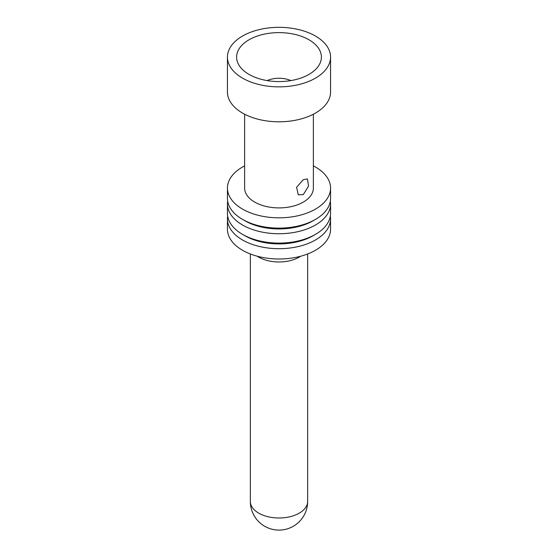<?xml version="1.0" encoding="UTF-8"?>
<svg xmlns="http://www.w3.org/2000/svg" width="558" height="558" viewBox="0 0 558 558"><rect width="100%" height="100%" fill="white"/><g stroke="black" fill="none" stroke-linecap="round" stroke-linejoin="round"><path stroke-width="0.84" d="M303.308 179.648L296.584 187.279L298.286 194.812L303.308 194.609L308.539 186.107L307.451 178.937L303.308 179.648M244.627 114.216L244.627 188.067A34.373 19.844 0 0 0 254.692 202.094A34.373 19.844 0 0 0 292.155 206.397A34.373 19.844 0 0 0 313.373 188.067L313.373 114.216M290.878 80.589A19.474 11.244 0 0 0 267.122 80.589M315.458 219.406L313.024 220.808A48.121 27.781 0 0 1 244.976 220.808L242.542 219.406A51.559 29.769 0 0 0 315.458 219.406A51.559 29.769 0 0 0 330.559 198.355L330.559 188.067A51.559 29.769 0 0 0 315.458 167.016A51.559 29.769 0 0 0 313.373 165.879M244.627 165.879A51.559 29.769 0 0 0 227.441 188.067A51.559 29.769 0 0 0 242.542 209.111A51.559 29.769 0 0 0 298.732 215.562A51.559 29.769 0 0 0 330.559 188.067M242.542 78.141A51.559 29.769 0 0 0 298.732 84.593A51.559 29.769 0 0 0 330.559 57.097A51.559 29.769 0 0 0 315.458 36.047A51.559 29.769 0 0 0 259.268 29.595A51.559 29.769 0 0 0 227.441 57.097A51.559 29.769 0 0 0 242.542 78.141M227.441 57.097L227.441 92.028A51.559 29.769 0 0 0 242.542 113.072A51.559 29.769 0 0 0 298.732 119.531A51.559 29.769 0 0 0 330.559 92.028L330.559 57.097M249.021 74.402A42.394 24.475 0 0 0 317.697 67.086A42.394 24.475 0 0 0 308.979 39.785A42.394 24.475 0 0 0 254.957 36.933A42.394 24.475 0 0 0 240.303 67.086A42.394 24.475 0 0 0 249.021 74.402M227.671 201.159A51.559 29.769 0 0 0 227.441 203.97A51.559 29.769 0 0 0 242.542 225.014A51.559 29.769 0 0 0 298.732 231.472A51.559 29.769 0 0 0 330.559 203.97A51.559 29.769 0 0 0 330.329 201.159M315.458 234.374L313.024 235.776A48.121 27.781 0 0 1 244.976 235.776L242.542 234.374A51.559 29.769 0 0 0 315.458 234.374A51.559 29.769 0 0 0 330.559 213.323L330.559 203.97M227.671 216.127A51.559 29.769 0 0 0 227.441 218.938A51.559 29.769 0 0 0 242.542 239.982A51.559 29.769 0 0 0 298.732 246.434A51.559 29.769 0 0 0 330.559 218.938A51.559 29.769 0 0 0 330.329 216.127M227.441 218.938L227.441 229.226A51.559 29.769 0 0 0 242.542 250.277A51.559 29.769 0 0 0 298.732 256.729A51.559 29.769 0 0 0 330.559 229.226L330.559 218.938M227.441 203.97L227.441 213.323A51.559 29.769 0 0 0 242.542 234.374L244.976 235.776M227.441 188.067L227.441 198.355A51.559 29.769 0 0 0 242.542 219.406L244.976 220.808M250.354 253.974L250.354 501.454A28.646 16.538 0 0 0 258.745 513.151A28.646 16.538 0 0 0 299.255 513.151A28.646 16.538 0 0 0 307.646 501.454L307.646 253.974M300.692 256.234A28.646 16.538 180 0 1 258.745 257.126A28.646 16.538 180 0 1 257.308 256.234M250.354 501.454A28.646 28.646 0 0 0 264.68 526.264A28.646 28.646 0 0 0 307.646 501.454"/></g></svg>
